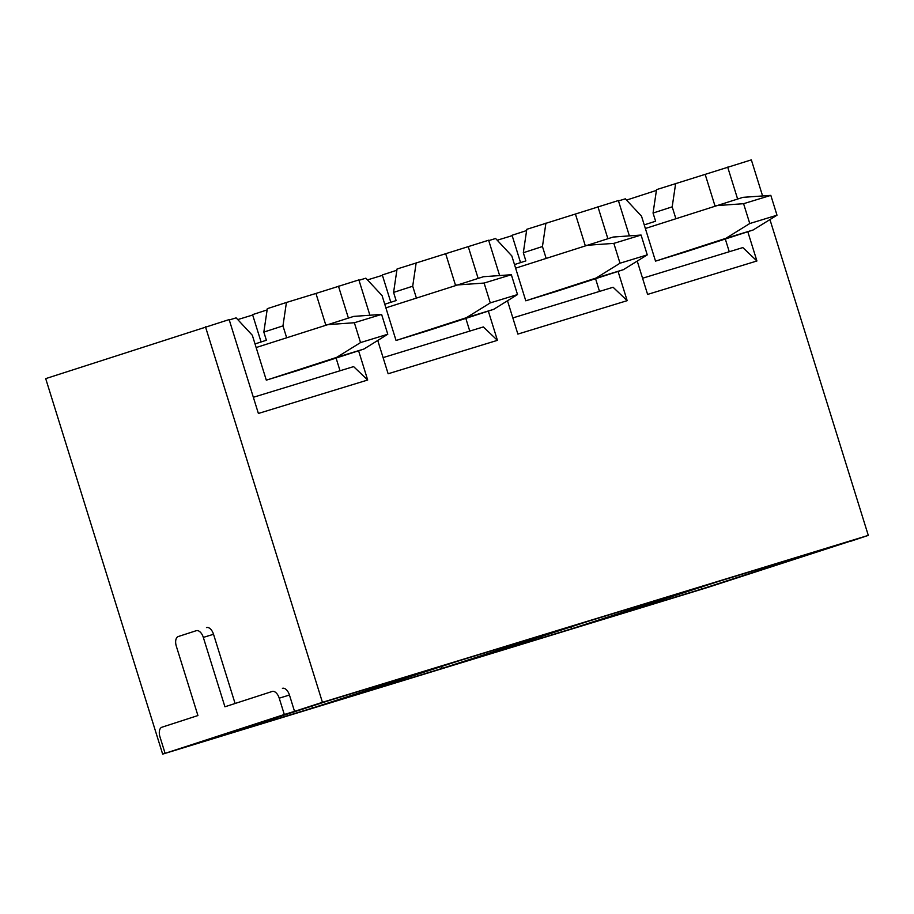 <?xml version="1.0" encoding="UTF-8"?>
<svg xmlns="http://www.w3.org/2000/svg" width="914" height="914" viewBox="0 0 914 914"><rect width="100%" height="100%" fill="white"/><g stroke="black" fill="none" stroke-linecap="round" stroke-linejoin="round"><path stroke-width="1.37" d="M253.349 397.282L353.604 366.617L367.691 380.018L258.388 413.459L229.151 319.58L45.7 378.625L162.658 754.13L284.311 714.497L279.227 698.17A8.546 4.73 73 0 0 272.235 691.452A8.546 4.73 73 0 0 272.189 691.464L224.924 706.785L203.319 637.401A8.546 4.73 73 0 0 196.316 630.683A8.546 4.73 73 0 0 196.27 630.694L178.276 636.532A8.546 4.73 73 0 0 176.311 646.164L197.927 715.548L161.915 727.224A8.546 4.73 -107 0 0 159.961 736.844L165.046 753.17M235.092 703.494L213.533 634.282A8.546 4.73 -107 0 0 206.53 627.564A8.546 4.73 -107 0 0 206.484 627.575L206.53 627.564M284.311 714.497L294.537 711.366L289.452 695.04A8.546 4.73 -107 0 0 282.449 688.322A8.546 4.73 -107 0 0 282.403 688.333L282.449 688.322M162.658 754.13L708.521 587.188L850.557 541.122M850.614 541.294L868.3 535.376L769.942 219.577M762.584 195.95L751.342 159.87L656.538 189.632L653.053 213.042L655.601 221.211L644.244 224.89M237.743 319.592L252.687 315.022M261.084 341.973L252.561 314.633L267.128 309.915M367.485 279.901L382.429 275.331M390.815 302.294L382.303 274.954L396.87 270.236M497.227 240.222L512.16 235.652M520.557 262.604L512.046 235.275L526.613 230.557M656.423 190.398L626.536 200.086M296.936 370.753L266.305 380.155L252.321 335.255L236.132 317.855L229.265 319.957M868.3 535.376L322.436 702.318L205.479 326.812M642.565 278.233L742.831 247.58L756.918 260.981L747.801 231.722M737.609 198.978L727.681 167.102M756.918 260.981L647.603 294.411L637.229 261.096M629.38 235.881L618.367 200.543L526.795 229.311L523.322 252.732L525.858 260.89L514.502 264.569M512.834 317.923L613.088 287.259L627.175 300.66L618.058 271.401M607.867 238.668L597.939 206.781M627.175 300.66L517.872 334.09L507.487 300.775M499.638 275.56L488.624 240.222L397.053 268.99L393.58 292.411L396.116 300.569L384.76 304.259M383.092 357.603L483.346 326.938L497.433 340.339L488.327 311.08M478.125 278.347L468.197 246.472M497.433 340.339L388.13 373.769L377.745 340.454M369.896 315.239L358.882 279.901L315.947 293.44L325.761 324.95M367.691 380.018L358.585 350.759M348.383 318.026L338.454 286.151M294.537 711.366L322.436 702.318M701.644 589.039L834.425 545.978L718.987 581.281L586.205 624.342L701.644 589.039L701.107 587.291M670.956 598.419L670.51 597.002M487.162 654.63L571.901 628.718L704.683 585.657L589.244 620.96L487.002 654.116M541.214 638.098L540.768 636.681M571.901 628.718L571.364 626.97M442.159 668.397L574.94 625.336L459.502 660.639L326.721 703.7L442.159 668.397L441.622 666.649M411.471 677.777L411.037 676.36M227.677 733.988L312.428 708.076L445.198 665.015L329.76 700.33L227.517 733.485M281.729 717.456L281.295 716.039M312.428 708.076L311.88 706.328M675.663 183.428L672.19 206.838L653.053 213.042M672.19 206.838L675.846 218.606M686.163 251.716L655.521 261.118L641.537 216.218L625.359 198.818L618.481 200.92M705.174 174.403L714.988 205.913M725.293 239.022L729.258 251.727M315.947 293.44L286.436 302.465L282.963 325.887L286.63 337.643M336.078 358.06L340.031 370.764M575.432 214.082L585.246 245.592M595.562 278.701L599.515 291.406M556.42 291.395L525.779 300.797L511.794 255.897L495.617 238.497L488.75 240.599M445.689 253.761L455.503 285.271M465.82 318.38L469.773 331.085M426.678 331.074L396.048 340.476L382.063 295.576L365.874 278.176L359.008 280.278M286.436 302.465L267.311 308.669L263.838 332.09L266.385 340.248L255.017 343.938M282.963 325.887L263.838 332.09M416.178 262.786L412.705 286.208L416.373 297.964M412.705 286.208L393.58 292.411M545.921 223.107L542.448 246.529L546.115 258.285M542.448 246.529L523.322 252.732M684.483 252.253L753.125 229.997L777.003 215.201L770.822 195.368L742.945 197.344L645.364 228.489M770.822 195.368L743.585 203.696L715.708 205.684M777.003 215.201L749.766 223.53L743.585 203.696M753.125 229.997L725.876 238.326L749.766 223.53M657.235 260.593L725.876 238.326M554.741 291.943L623.382 269.676L647.261 254.88L641.08 235.047L613.203 237.034L515.622 268.168M641.08 235.047L613.842 243.375L585.965 245.363M647.261 254.88L620.023 263.209L613.842 243.375M623.382 269.676L596.145 278.016L620.023 263.209M527.492 300.272L596.145 278.016M424.999 331.622L493.64 309.355L517.518 294.559L511.349 274.726L483.472 276.714L385.879 307.847M511.349 274.726L484.1 283.054L456.223 285.042M517.518 294.559L490.281 302.888L484.1 283.054M493.64 309.355L466.403 317.695L490.281 302.888M397.761 339.951L466.403 317.695M295.256 371.301L363.898 349.045L387.787 334.238L381.606 314.405L353.729 316.393L256.137 347.537M381.606 314.405L354.358 322.733L326.481 324.721M387.787 334.238L360.539 342.579L354.358 322.733M363.898 349.045L336.66 357.374L360.539 342.579M268.019 379.63L336.66 357.374M213.533 634.282L203.319 637.401M289.452 695.04L279.227 698.17"/></g></svg>
